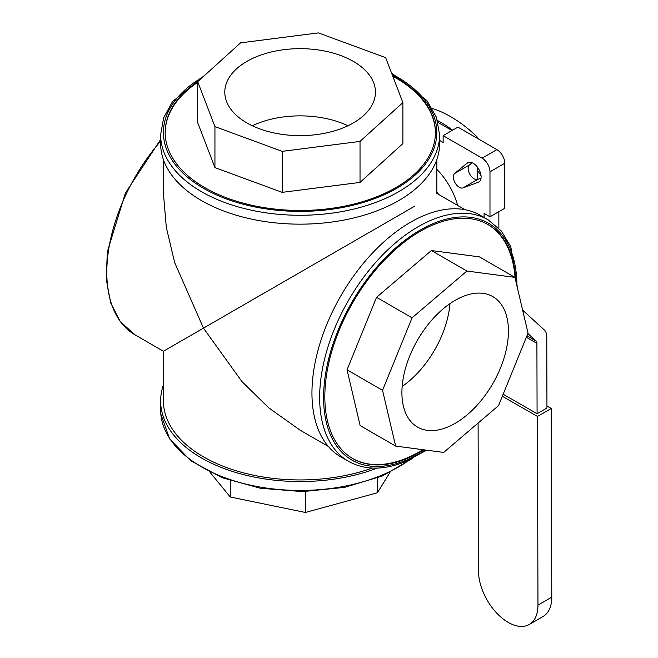 <?xml version="1.0" encoding="UTF-8"?>
<svg xmlns="http://www.w3.org/2000/svg" width="658" height="658" viewBox="0 0 658 658"><rect width="100%" height="100%" fill="white"/><g stroke="black" fill="none" stroke-linecap="round" stroke-linejoin="round"><path stroke-width="0.99" d="M515.058 277.923A135.129 78.014 120 0 0 487.644 224.386M423.867 449.817A135.129 78.014 -60 0 1 352.811 458.601A135.129 78.014 -60 0 1 326.023 378.671A135.129 78.014 -60 0 1 390.901 253.643A135.129 78.014 -60 0 1 487.94 224.551A135.129 78.014 -60 0 1 515.814 281.114M348.534 461.34L340.844 456.899A139.488 80.531 -60 0 1 313.183 374.394A139.488 80.531 -60 0 1 380.159 245.335A139.488 80.531 -60 0 1 480.324 215.306L488.022 219.747A139.488 80.531 -60 0 0 433.819 219.106A139.488 80.531 -60 0 0 320.882 378.835A139.488 80.531 -60 0 0 348.534 461.34C364.335 470.092 382.849 470.363 404.07 462.155L426.746 450.195M449.982 303.626A75.325 43.486 -60 0 1 449.57 307.566A75.325 43.486 -60 0 1 402.161 386.46M507.762 341.165A75.325 43.486 -60 0 1 471.597 410.855A75.325 43.486 -60 0 1 417.501 427.075A75.325 43.486 -60 0 1 402.573 382.52A75.325 43.486 -60 0 1 438.738 312.83A75.325 43.486 -60 0 1 492.826 296.61A75.325 43.486 -60 0 1 507.762 341.165M163.423 384.996A139.488 80.531 0 0 0 160.634 401.018A139.488 80.531 0 0 0 307.039 481.45A139.488 80.531 0 0 0 377.355 468.077M435.423 132.784A135.129 78.014 0 0 0 392.785 76.254M197.704 82.349A135.129 78.014 0 0 0 167.222 119.567A135.129 78.014 0 0 0 165.166 132.784M392.448 75.39A135.129 78.014 180 0 1 435.423 132.447A135.129 78.014 180 0 1 433.367 146.01A135.129 78.014 180 0 1 288.5 210.165A135.129 78.014 180 0 1 165.166 132.447A135.129 78.014 180 0 1 167.222 118.884A135.129 78.014 180 0 1 197.713 81.666M439.602 143.633A139.488 80.531 180 0 1 437.48 157.632A139.488 80.531 180 0 1 287.941 223.852A139.488 80.531 180 0 1 160.634 143.633L160.634 134.75A139.488 80.531 180 0 0 275.866 214.047A139.488 80.531 180 0 0 437.48 148.749A139.488 80.531 180 0 0 439.602 134.75L439.602 143.633M252.294 125.752A75.325 43.486 180 0 1 347.942 125.752M374.295 99.712A75.325 43.486 180 0 1 293.542 135.474A75.325 43.486 180 0 1 224.797 92.153A75.325 43.486 180 0 1 225.941 84.594A75.325 43.486 180 0 1 306.694 48.832A75.325 43.486 180 0 1 375.438 92.153A75.325 43.486 180 0 1 374.295 99.712M457.655 205.436A50.214 28.993 -120 0 0 436.813 169.336M163.423 159.655L163.423 193.403L166.318 227.421L174.666 262.591L203.462 328.128L163.423 351.249L414.861 206.077M160.634 139.496L125.374 193.065L107.336 251.792L106.226 279.017L110.634 302.803L120.414 321.828L135.112 334.906L163.423 351.249L163.423 401.018A136.7 78.919 0 0 0 203.462 456.825A136.7 78.919 0 0 0 372.255 468.06M328.358 446.469L300.122 430.168L268.735 407.837L241.93 381.558L203.462 328.128M472.115 162.732L469.483 164.928A8.373 4.828 -120 0 0 469.87 174.312A8.373 4.828 -120 0 0 477.807 179.354L481.023 178.17M452.013 130.531L438.031 122.462M489.98 216.803L504.776 208.265L504.776 163.274A11.161 6.44 -120 0 0 496.889 149.613L457.927 127.117L443.13 135.655L482.092 158.15A11.161 6.44 60 0 1 489.98 171.82L489.98 216.803L484.066 213.389L484.066 217.461M498.863 228.244L498.863 211.679M454.686 173.465L466.719 163.464A11.161 6.44 60 0 1 467.632 162.723A11.161 6.44 60 0 1 478.794 169.172A11.161 6.44 60 0 1 478.794 182.052A11.161 6.44 60 0 1 478.21 182.324L463.01 187.892A8.373 4.828 60 0 1 455.073 182.85A8.373 4.828 60 0 1 454.686 173.465L469.483 164.928M439.602 140.45L443.13 142.49L443.13 135.655M468.735 162.304L466.719 163.464M318.406 32.9L240.565 42.852L197.704 81.674L214.944 126.616L282.183 151.356L360.025 141.404L402.885 102.59L385.646 57.641L318.406 32.9M197.704 81.674L197.704 122.668L214.944 167.617L282.183 192.358L360.025 182.406L402.885 143.584L402.885 102.59M360.025 141.404L360.025 182.406M282.183 151.356L282.183 192.358M214.944 126.616L214.944 167.617M389.939 472.51L377.404 492.768L305.345 512.475L230.259 496.987L210.108 472.419M230.259 496.987L230.259 480.694M305.345 512.475L305.345 491.559M377.404 492.768L377.404 477.996M466.9 271.038L412.056 317.822L382.545 390.334L395.647 446.091L443.681 452.433L498.517 405.649L528.037 333.137L514.934 277.38L466.9 271.038L431.393 250.542L376.549 297.326L347.037 369.829L360.14 425.586L395.647 446.091M514.934 277.38L479.427 256.883L431.393 250.542M352.515 458.429A135.129 78.014 120 0 0 422.93 449.694M382.545 390.334L347.037 369.829M412.056 317.822L376.549 297.326M452.646 130.169A117.19 67.659 -120 0 0 437.496 120.521M503.164 394.241L537.084 413.709L536.903 343.344A5.577 3.232 119.9 0 0 536.081 341.033L527.88 333.524M522.616 310.091L544.281 329.929A16.738 9.689 -60.1 0 1 546.765 336.871L546.954 408.018L537.084 413.709M432.232 108.43A117.19 67.659 60 0 1 477.108 136.913L476.005 137.555M477.108 136.913L477.116 138.196M477.19 166.811L477.223 179.502M477.198 169.731L481.031 175.678M546.946 405.986L551.289 408.478L551.774 597.16A42.063 24.28 60 0 1 543.064 616.513L529.254 624.483A42.063 24.28 -120 0 0 537.964 605.13L537.479 416.448L502.334 396.281M478.103 423.069L478.481 570.996A42.063 24.28 -120 0 0 496.88 613.264A42.063 24.28 -120 0 0 529.254 624.483M551.289 408.478L537.479 416.448M425.586 450.047A136.7 78.919 -60 0 1 405.024 460.699A136.7 78.919 -60 0 1 324.797 379.205A136.7 78.919 -60 0 1 435.481 222.675A136.7 78.919 -60 0 1 516.908 285.786M412.558 458.387L382.388 475.973L344.586 487.381L302.647 491.6L260.478 488.269L221.993 477.667L190.754 460.748L169.649 438.927L160.807 414.063L160.634 409.909A139.488 80.531 0 0 0 160.807 413.898A139.488 80.531 0 0 0 307.039 490.342A139.488 80.531 0 0 0 409.638 459.778M391.913 73.992A136.7 78.919 180 0 1 422.872 167.19A136.7 78.919 180 0 1 276.352 210.19A136.7 78.919 180 0 1 169.879 156.439A136.7 78.919 180 0 1 202.837 77.027M436.813 191.47A50.214 28.993 60 0 1 438.483 194.373M135.112 334.906A136.7 78.919 -60 0 1 106.802 272.33A136.7 78.919 -60 0 1 160.634 141.19M504.776 163.274L489.98 171.82M496.889 149.613L482.092 158.15M479.32 181.682L478.21 182.324M477.807 179.354L463.01 187.892M526.951 335.794L536.081 341.033M526.342 337.283L536.903 343.344M551.774 597.16L537.964 605.13M205.51 74.601L172.47 101.677L163.636 117.79L160.634 134.75M436.813 159.655L436.813 193.403L465.05 209.705M391.502 72.923L426.869 100.518L436.361 117.157L439.602 134.75M160.634 409.909L160.634 401.018M517.657 288.977L510.781 246.643L501.24 230.876L488.022 219.747"/></g></svg>
